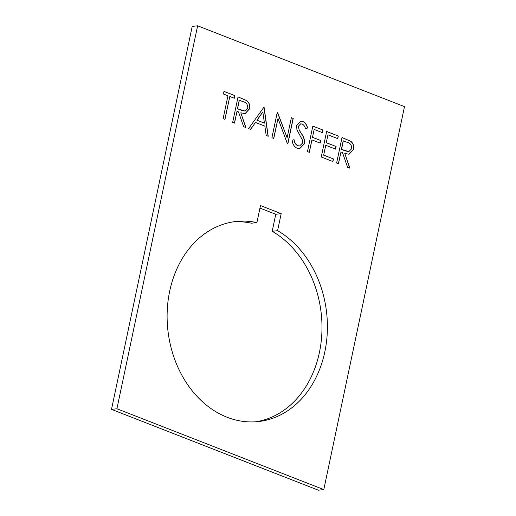 <?xml version="1.0" encoding="UTF-8"?>
<svg xmlns="http://www.w3.org/2000/svg" width="516" height="516" viewBox="0 0 516 516"><rect width="100%" height="100%" fill="white"/><g stroke="black" fill="none" stroke-linecap="round" stroke-linejoin="round"><path stroke-width="0.77" d="M281.181 213.656L277.595 230.678A100.659 79.857 -96.5 0 1 324.828 351.828A100.659 79.857 -96.5 0 1 258.58 421.54A100.659 79.857 -96.5 0 1 169.68 291.211A100.659 79.857 -96.5 0 1 235.935 221.499A100.659 79.857 -96.5 0 1 256.91 222.596L260.496 205.574L281.181 213.656L275.77 214.269L259.961 208.096M255.865 421.791A100.659 79.857 83.5 0 0 319.417 352.441A100.659 79.857 83.5 0 0 272.184 231.291L275.77 214.269M277.595 230.678L272.184 231.291M248.583 128.607L264.044 107.018L268.21 136.276L266.192 135.489L264.856 126.11L255.478 122.447L250.608 129.4L248.583 128.607M197.622 25.8L116.919 408.756L111.508 409.369L192.21 26.413L197.622 25.8L404.492 106.631L323.79 489.587L116.919 408.756M338.49 163.74L336.632 163.011L342.011 137.482L350.77 141.281C353.234 143.242 354.17 145.944 353.57 149.388L349.1 154.252L344.778 153.439L349.893 168.197L347.597 167.3L342.482 152.543L340.973 151.956L338.49 163.74M332.923 161.56L321.249 156.999L326.634 131.47L338.303 136.031L337.748 138.649L327.937 134.818L326.28 142.674L336.097 146.505L335.542 149.124L325.731 145.293L323.661 155.11L333.471 158.941L332.923 161.56M309.316 152.343L307.459 151.614L312.838 126.085L322.919 130.019L322.365 132.638L314.147 129.426L312.49 137.282L320.713 140.494L320.159 143.113L311.935 139.9L309.316 152.343M304.537 143.7L299.667 148.666L297.171 148.305C294.294 146.847 292.585 144.17 292.056 140.262L294.075 139.655C294.494 142.481 295.707 144.486 297.719 145.686L299.603 145.951L302.686 142.938L302.473 140.146L296.945 129.819L296.603 125.478L300.705 121.202L302.957 121.512C305.304 122.705 306.839 124.866 307.562 127.987L305.549 128.903C305.014 126.594 303.898 124.982 302.202 124.053L300.751 123.827L298.487 126.097L299.151 129.929L301.396 133.56C303.718 136.501 304.769 139.881 304.537 143.7L299.596 148.673M278.001 118.403L273.777 138.456L271.919 137.727L277.305 112.198L287.122 137.785L291.359 117.687L293.217 118.416L287.838 143.945L287.412 143.783L278.001 118.403L273.654 138.404M234.528 123.118L232.671 122.389L238.05 96.86L246.803 100.659C249.273 102.62 250.202 105.322 249.609 108.766L245.132 113.63L240.817 112.817L245.932 127.575L243.636 126.678L238.521 111.92L237.012 111.333L234.528 123.118M223.125 118.661L227.949 95.75L223.441 93.989L223.996 91.371L234.87 95.615L234.316 98.234L229.807 96.473L224.976 119.389L223.125 118.661M256.91 222.596L251.492 223.209A100.659 79.857 83.5 0 0 233.232 221.867M323.79 489.587L318.378 490.2L111.508 409.369M341.998 137.546L350.77 141.281M350.628 141.294C353.099 143.255 354.028 145.957 353.434 149.401L353.57 149.388M353.434 149.401L349.029 154.258M349.732 168.132L344.778 153.439M338.367 163.688L340.973 151.956M341.386 149.35L348.829 151.633L351.719 148.66C351.757 145.125 350.254 143.016 347.197 142.339L343.179 140.842L341.386 149.35L345.165 150.865L348.764 151.639M343.321 140.829L341.528 149.337M326.615 131.535L338.303 136.031M338.161 136.05L337.625 138.604M326.28 142.674L327.937 134.818M326.144 142.687L336.097 146.505M335.955 146.518L335.419 149.079M323.661 155.11L325.731 145.293M323.526 155.123L333.471 158.941M333.336 158.96L332.794 161.514M312.825 126.149L322.919 130.019M322.784 130.038L322.242 132.593M312.49 137.282L314.147 129.426M312.354 137.301L320.713 140.494M320.571 140.513L320.036 143.067M309.194 152.291L311.935 139.9M293.939 139.668C294.359 142.493 295.571 144.506 297.584 145.699L297.719 145.686M297.584 145.699L299.532 145.957M300.641 121.208L302.957 121.512M302.821 121.531C305.169 122.724 306.704 124.878 307.42 128.007L307.562 127.987M307.42 128.007L305.536 128.865M300.68 123.834L298.487 126.097M298.345 126.117L299.151 129.929M299.016 129.948L301.396 133.56M301.26 133.573C303.582 136.514 304.627 139.894 304.395 143.719M277.286 112.262L277.692 112.353M277.556 112.365L287.122 137.785M291.346 117.751L293.217 118.416M293.075 118.428L287.709 143.899M263.902 107.031L268.062 136.218M250.512 129.361L255.478 122.447M262.838 111.933L256.904 120.234L264.431 123.111L262.838 111.933L257.039 120.222L264.431 123.111M238.037 96.924L246.803 100.659M246.667 100.672C249.131 102.632 250.066 105.335 249.467 108.779L249.609 108.766M249.467 108.779L245.068 113.636M245.764 127.51L240.817 112.817M234.406 123.066L237.012 111.333M237.425 108.728L244.868 111.011L247.751 108.038C247.796 104.503 246.287 102.4 243.236 101.723L239.218 100.22L237.425 108.728L241.204 110.243L244.797 111.017M239.353 100.207L237.56 108.715M223.983 91.435L234.87 95.615M234.728 95.634L234.193 98.188M224.853 119.338L229.807 96.473"/></g></svg>
